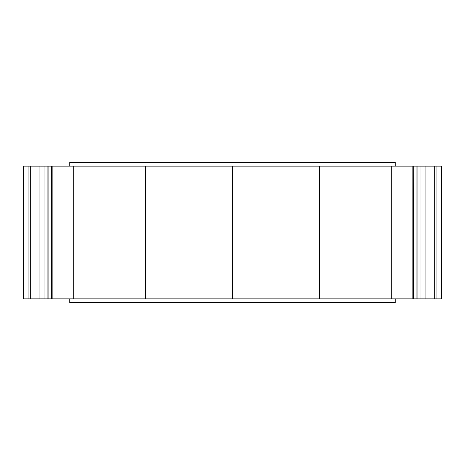 <?xml version="1.0" encoding="UTF-8"?>
<svg xmlns="http://www.w3.org/2000/svg" width="465" height="465" viewBox="0 0 465 465"><rect width="100%" height="100%" fill="white"/><g stroke="black" fill="none" stroke-linecap="round" stroke-linejoin="round"><path stroke-width="0.7" d="M441.256 166.156L441.75 166.156L441.75 298.844L441.256 298.844L441.256 166.156L441.256 291.334M23.756 298.844L23.756 166.156L23.25 166.156L23.25 298.844L441.256 298.844M434.293 298.844L434.293 166.156L441.239 166.156M420.035 298.844L420.035 166.156L434.293 166.156M413.705 298.844L413.705 166.156L416.942 166.156L416.931 298.844L416.942 166.156L420.035 166.156M413.443 298.844L413.705 166.156M412.833 298.844L412.833 166.156L413.443 166.156M232.488 298.844L232.488 166.156L412.833 166.156M52.161 298.844L52.161 166.156L232.488 166.156M51.563 298.844L51.563 166.156L52.161 166.156M51.295 298.844L51.563 166.156M48.023 298.844L48.023 166.156L51.295 166.156M44.954 298.844L44.954 166.156L48.023 166.156M30.702 298.844L30.702 166.156L44.954 166.156M23.756 166.156L30.702 166.156M395.233 298.844L395.233 302.599L69.767 302.599L69.767 298.844M69.767 166.156L69.767 162.401L395.233 162.401L395.233 166.156M441.239 298.844L441.239 291.334M436.065 298.844L436.065 166.156M425.086 298.844L425.086 166.156M417.89 298.844L417.89 166.156M391.286 298.844L391.286 166.156M319.629 298.844L319.629 166.156M145.347 298.844L145.347 166.156M73.714 298.844L73.714 166.156M48.093 298.844L48.093 166.156M47.122 298.844L47.122 166.156M39.932 298.844L39.932 166.156M28.935 298.844L28.935 166.156"/></g></svg>
